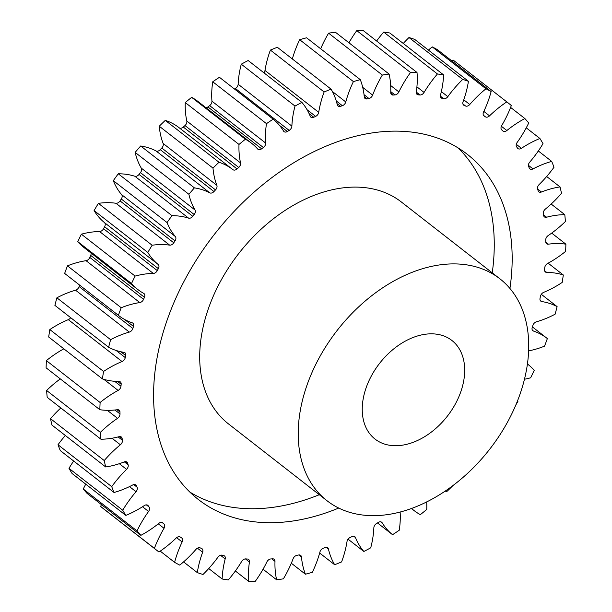 <?xml version="1.0" encoding="UTF-8"?>
<svg xmlns="http://www.w3.org/2000/svg" width="612" height="612" viewBox="0 0 612 612"><rect width="100%" height="100%" fill="white"/><g stroke="black" fill="none" stroke-linecap="round" stroke-linejoin="round"><path stroke-width="0.92" d="M189.781 492.025A218.798 150.33 127.9 0 0 319.296 494.71M509.926 288.443A218.798 150.33 127.9 0 0 467.384 154.385A218.798 150.33 127.9 0 0 168.943 315.081A218.798 150.33 127.9 0 0 198.349 499.499A218.798 150.33 127.9 0 0 338.742 508.044M460.301 393.164A62.516 42.955 -52.1 0 1 375.034 439.079A62.516 42.955 -52.1 0 1 366.626 386.386A62.516 42.955 -52.1 0 1 451.901 340.471A62.516 42.955 -52.1 0 1 460.301 393.164M308.088 382.148A140.653 96.642 -52.1 0 1 499.943 278.843A140.653 96.642 -52.1 0 1 518.846 397.402A140.653 96.642 -52.1 0 1 326.992 500.708A140.653 96.642 -52.1 0 1 308.088 382.148M499.943 278.843L401.434 202.052A140.653 96.642 127.9 0 0 209.572 305.357A140.653 96.642 127.9 0 0 228.483 423.909L326.992 500.708M451.771 60.863A93.537 64.268 127.9 0 1 453.048 59.991L506.782 101.875A93.537 64.268 127.9 0 0 489.539 115.852A4.154 2.853 -52.1 0 1 485.408 116.831A259.817 178.52 127.9 0 0 484.1 115.966A4.154 2.853 -52.1 0 1 483.962 115.867A4.154 2.853 -52.1 0 1 483.404 112.363A4.154 2.853 -52.1 0 1 483.595 111.92A93.537 64.268 127.9 0 0 487.818 101.959A93.537 64.268 127.9 0 0 491.13 91.548A284.435 195.427 -52.1 0 0 485.959 88.771A93.537 64.268 127.9 0 0 469.764 104.491A4.154 2.853 -52.1 0 1 465.587 106.021A259.817 178.52 127.9 0 0 464.118 105.394A4.154 2.853 -52.1 0 1 463.667 105.134A4.154 2.853 -52.1 0 1 463.1 101.646A93.537 64.268 127.9 0 0 468.432 81.289A284.435 195.427 -52.1 0 0 462.718 79.415A93.537 64.268 127.9 0 0 447.823 96.642A4.154 2.853 -52.1 0 1 443.669 98.7A259.817 178.52 127.9 0 0 442.071 98.325A4.154 2.853 -52.1 0 1 441.267 97.943A4.154 2.853 -52.1 0 1 440.548 94.929A93.537 64.268 127.9 0 0 443.601 74.901A284.435 195.427 -52.1 0 0 437.435 73.968A93.537 64.268 127.9 0 0 424.062 92.427A4.154 2.853 -52.1 0 1 420.008 94.982A259.817 178.52 127.9 0 0 418.302 94.852A4.154 2.853 -52.1 0 1 417.116 94.424A4.154 2.853 -52.1 0 1 416.305 91.869A93.537 64.268 127.9 0 0 417.017 72.484A284.435 195.427 -52.1 0 0 410.499 72.507A93.537 64.268 127.9 0 0 398.871 91.915A4.154 2.853 -52.1 0 1 394.977 94.914A259.817 178.52 127.9 0 0 393.187 95.051A4.154 2.853 -52.1 0 1 391.596 94.615A4.154 2.853 -52.1 0 1 390.747 92.511A93.537 64.268 127.9 0 0 389.11 74.09A284.435 195.427 -52.1 0 0 382.339 75.054A93.537 64.268 127.9 0 0 372.639 95.105A4.154 2.853 -52.1 0 1 368.959 98.509A259.817 178.52 127.9 0 0 367.116 98.899A4.154 2.853 -52.1 0 1 365.104 98.524A4.154 2.853 -52.1 0 1 364.27 96.857A93.537 64.268 127.9 0 0 360.307 79.675A284.435 195.427 -52.1 0 0 353.399 81.58A93.537 64.268 127.9 0 0 345.78 101.952A4.154 2.853 -52.1 0 1 342.368 105.708A259.817 178.52 127.9 0 0 340.502 106.343A4.154 2.853 -52.1 0 1 338.069 106.09A4.154 2.853 -52.1 0 1 337.296 104.828A93.537 64.268 127.9 0 0 331.084 89.168A284.435 195.427 -52.1 0 0 324.13 91.976A93.537 64.268 127.9 0 0 318.714 112.34A4.154 2.853 -52.1 0 1 315.639 116.395A259.817 178.52 127.9 0 0 313.772 117.267A4.154 2.853 -52.1 0 1 310.911 117.19A4.154 2.853 -52.1 0 1 310.261 116.311A93.537 64.268 127.9 0 0 301.884 102.403A284.435 195.427 -52.1 0 0 295.007 106.075A93.537 64.268 127.9 0 0 291.878 126.118A4.154 2.853 -52.1 0 1 289.17 130.402A259.817 178.52 127.9 0 0 287.342 131.504A4.154 2.853 -52.1 0 1 284.06 131.649A4.154 2.853 -52.1 0 1 283.578 131.106A93.537 64.268 127.9 0 0 273.166 119.179A284.435 195.427 -52.1 0 0 266.48 123.655A93.537 64.268 127.9 0 0 265.685 143.07A4.154 2.853 -52.1 0 1 263.397 147.507A259.817 178.52 127.9 0 0 261.63 148.815A4.154 2.853 -52.1 0 1 257.935 149.244A4.154 2.853 -52.1 0 1 257.667 148.991A93.537 64.268 127.9 0 0 251.639 143.307A93.537 64.268 127.9 0 0 245.397 139.238A284.435 195.427 -52.1 0 0 238.994 144.447A93.537 64.268 127.9 0 0 240.547 162.914A4.154 2.853 -52.1 0 1 238.718 167.443A259.817 178.52 127.9 0 0 237.043 168.935A4.154 2.853 -52.1 0 1 232.958 169.685A4.154 2.853 -52.1 0 1 232.95 169.685A93.537 64.268 127.9 0 0 232.797 169.562A93.537 64.268 127.9 0 0 219.012 162.256A284.435 195.427 -52.1 0 0 212.991 168.109A93.537 64.268 127.9 0 0 216.87 185.344A4.154 2.853 -52.1 0 1 215.523 189.896A259.817 178.52 127.9 0 0 213.97 191.548A4.154 2.853 -52.1 0 1 209.809 192.857A93.537 64.268 127.9 0 0 194.409 187.869A284.435 195.427 -52.1 0 0 188.886 194.287A93.537 64.268 127.9 0 0 195.021 210.008A4.154 2.853 -52.1 0 1 194.18 214.514A259.817 178.52 127.9 0 0 192.765 216.304A4.154 2.853 -52.1 0 1 188.603 218.14A93.537 64.268 127.9 0 0 172.003 215.676A284.435 195.427 -52.1 0 0 167.045 222.546A93.537 64.268 127.9 0 0 175.346 236.523A4.154 2.853 -52.1 0 1 175.024 240.898A259.817 178.52 127.9 0 0 173.777 242.796A4.154 2.853 -52.1 0 1 169.677 245.144A93.537 64.268 127.9 0 0 152.128 245.236A284.435 195.427 -52.1 0 0 147.813 252.458A93.537 64.268 127.9 0 0 158.148 264.453A4.154 2.853 -52.1 0 1 158.355 268.637A259.817 178.52 127.9 0 0 157.292 270.619A4.154 2.853 -52.1 0 1 153.321 273.434A93.537 64.268 127.9 0 0 135.099 276.089A284.435 195.427 -52.1 0 0 131.511 283.54A93.537 64.268 127.9 0 0 137.731 289.445A93.537 64.268 127.9 0 0 143.713 293.377A4.154 2.853 -52.1 0 1 143.981 293.553A4.154 2.853 -52.1 0 1 144.44 297.302A259.817 178.52 127.9 0 0 143.575 299.329A4.154 2.853 -52.1 0 1 139.796 302.573A93.537 64.268 127.9 0 0 121.199 307.737A284.435 195.427 -52.1 0 0 118.376 315.31A93.537 64.268 127.9 0 0 118.759 315.616A93.537 64.268 127.9 0 0 132.261 322.83A4.154 2.853 -52.1 0 1 132.865 323.151A4.154 2.853 -52.1 0 1 133.5 326.433A259.817 178.52 127.9 0 0 132.85 328.476A4.154 2.853 -52.1 0 1 129.316 332.094A93.537 64.268 127.9 0 0 110.627 339.691A284.435 195.427 -52.1 0 0 108.63 347.264A93.537 64.268 127.9 0 0 123.976 352.344A4.154 2.853 -52.1 0 1 124.94 352.749A4.154 2.853 -52.1 0 1 125.697 355.572A259.817 178.52 127.9 0 0 125.276 357.599A4.154 2.853 -52.1 0 1 122.048 361.531A93.537 64.268 127.9 0 0 103.566 371.446A284.435 195.427 -52.1 0 0 102.418 378.897A93.537 64.268 127.9 0 0 118.98 381.46A4.154 2.853 -52.1 0 1 120.335 381.896A4.154 2.853 -52.1 0 1 121.168 384.26A259.817 178.52 127.9 0 0 120.977 386.233A4.154 2.853 -52.1 0 1 118.108 390.425A93.537 64.268 127.9 0 0 100.116 402.497A284.435 195.427 -52.1 0 0 99.84 409.711A93.537 64.268 127.9 0 0 117.359 409.711A4.154 2.853 -52.1 0 1 119.118 410.124A4.154 2.853 -52.1 0 1 119.975 412.044A259.817 178.52 127.9 0 0 120.013 413.934A4.154 2.853 -52.1 0 1 117.55 418.325A93.537 64.268 127.9 0 0 100.345 432.355A284.435 195.427 -52.1 0 0 100.934 439.217A93.537 64.268 127.9 0 0 119.133 436.662A4.154 2.853 -52.1 0 1 121.321 436.991A4.154 2.853 -52.1 0 1 122.132 438.483A259.817 178.52 127.9 0 0 122.415 440.265A4.154 2.853 -52.1 0 1 120.388 444.771A93.537 64.268 127.9 0 0 104.231 460.553A284.435 195.427 -52.1 0 0 105.692 466.956A93.537 64.268 127.9 0 0 124.282 461.884A4.154 2.853 -52.1 0 1 126.898 462.068A4.154 2.853 -52.1 0 1 127.625 463.162A259.817 178.52 127.9 0 0 128.13 464.814A4.154 2.853 -52.1 0 1 126.577 469.366A93.537 64.268 127.9 0 0 111.728 486.647A284.435 195.427 -52.1 0 0 114.031 492.484A93.537 64.268 127.9 0 0 132.72 484.972A4.154 2.853 -52.1 0 1 135.757 484.956A4.154 2.853 -52.1 0 1 136.346 485.698A259.817 178.52 127.9 0 0 137.073 487.183A4.154 2.853 -52.1 0 1 136.025 491.711A93.537 64.268 127.9 0 0 122.714 510.217A284.435 195.427 -52.1 0 0 125.82 515.403A93.537 64.268 127.9 0 0 144.31 505.573A4.154 2.853 -52.1 0 1 147.767 505.313A4.154 2.853 -52.1 0 1 148.173 505.726A259.817 178.52 127.9 0 0 149.106 507.027A4.154 2.853 -52.1 0 1 148.571 511.464A93.537 64.268 127.9 0 0 137.011 530.902A284.435 195.427 -52.1 0 0 140.867 535.347A93.537 64.268 127.9 0 0 158.883 523.352A4.154 2.853 -52.1 0 1 162.746 522.793A4.154 2.853 -52.1 0 1 162.907 522.939A259.817 178.52 127.9 0 0 164.039 524.025A4.154 2.853 -52.1 0 1 164.024 528.301A93.537 64.268 127.9 0 0 154.4 548.367A284.435 195.427 -52.1 0 0 157.995 551.267A284.435 195.427 -52.1 0 0 158.952 552.009A93.537 64.268 127.9 0 0 176.187 538.04A4.154 2.853 -52.1 0 1 180.326 537.061A259.817 178.52 127.9 0 0 181.634 537.925A4.154 2.853 -52.1 0 1 181.772 538.017A4.154 2.853 -52.1 0 1 182.139 541.964A93.537 64.268 127.9 0 0 174.604 562.344A284.435 195.427 -52.1 0 0 179.775 565.121A93.537 64.268 127.9 0 0 195.97 549.392A4.154 2.853 -52.1 0 1 200.147 547.862A259.817 178.52 127.9 0 0 201.608 548.49A4.154 2.853 -52.1 0 1 202.067 548.757A4.154 2.853 -52.1 0 1 202.633 552.238A93.537 64.268 127.9 0 0 197.301 572.602A284.435 195.427 -52.1 0 0 203.016 574.469A93.537 64.268 127.9 0 0 217.91 557.241A4.154 2.853 -52.1 0 1 222.057 555.183A259.817 178.52 127.9 0 0 223.663 555.566A4.154 2.853 -52.1 0 1 224.466 555.941A4.154 2.853 -52.1 0 1 225.178 558.955A93.537 64.268 127.9 0 0 222.133 578.99A284.435 195.427 -52.1 0 0 228.299 579.924A93.537 64.268 127.9 0 0 241.663 561.456A4.154 2.853 -52.1 0 1 245.726 558.909A259.817 178.52 127.9 0 0 247.432 559.031A4.154 2.853 -52.1 0 1 248.617 559.467A4.154 2.853 -52.1 0 1 249.428 562.015A93.537 64.268 127.9 0 0 248.717 581.4A284.435 195.427 -52.1 0 0 255.235 581.385A93.537 64.268 127.9 0 0 266.863 561.977A4.154 2.853 -52.1 0 1 270.756 558.97A259.817 178.52 127.9 0 0 272.547 558.84A4.154 2.853 -52.1 0 1 274.138 559.269A4.154 2.853 -52.1 0 1 274.987 561.372A93.537 64.268 127.9 0 0 276.624 579.801A284.435 195.427 -52.1 0 0 283.394 578.83A93.537 64.268 127.9 0 0 293.094 558.787A4.154 2.853 -52.1 0 1 296.774 555.375A259.817 178.52 127.9 0 0 298.618 554.992A4.154 2.853 -52.1 0 1 300.63 555.359A4.154 2.853 -52.1 0 1 301.464 557.027A93.537 64.268 127.9 0 0 305.419 574.209A284.435 195.427 -52.1 0 0 312.334 572.304A93.537 64.268 127.9 0 0 316.741 561.969A93.537 64.268 127.9 0 0 319.954 551.94A4.154 2.853 -52.1 0 1 320.091 551.496A4.154 2.853 -52.1 0 1 323.358 548.176A259.817 178.52 127.9 0 0 325.232 547.541A4.154 2.853 -52.1 0 1 327.665 547.794A4.154 2.853 -52.1 0 1 328.437 549.056A93.537 64.268 127.9 0 0 334.649 564.723A284.435 195.427 -52.1 0 0 341.603 561.915A93.537 64.268 127.9 0 0 347.019 541.543A4.154 2.853 -52.1 0 1 347.256 540.633A4.154 2.853 -52.1 0 1 350.095 537.489A259.817 178.52 127.9 0 0 351.961 536.617A4.154 2.853 -52.1 0 1 354.822 536.693A4.154 2.853 -52.1 0 1 355.473 537.581A93.537 64.268 127.9 0 0 363.849 551.481A284.435 195.427 -52.1 0 0 370.727 547.817A93.537 64.268 127.9 0 0 373.856 527.766A4.154 2.853 -52.1 0 1 374.146 526.404A4.154 2.853 -52.1 0 1 376.564 523.482A259.817 178.52 127.9 0 0 378.392 522.388A4.154 2.853 -52.1 0 1 381.674 522.235A4.154 2.853 -52.1 0 1 382.156 522.786A93.537 64.268 127.9 0 0 392.56 534.704A284.435 195.427 -52.1 0 0 399.253 530.229A93.537 64.268 127.9 0 0 400.133 511.984M510.607 107.421L524.859 118.537A93.537 64.268 127.9 0 0 506.851 130.532A4.154 2.853 -52.1 0 1 502.988 131.09A4.154 2.853 -52.1 0 1 502.827 130.945A259.817 178.52 127.9 0 0 501.695 129.859A4.154 2.853 -52.1 0 1 501.282 126.477A4.154 2.853 -52.1 0 1 501.71 125.582A93.537 64.268 127.9 0 0 511.334 105.516A284.435 195.427 -52.1 0 0 507.738 102.617A284.435 195.427 -52.1 0 0 506.782 101.875M526.251 127.831L539.914 138.488A93.537 64.268 127.9 0 0 521.424 148.318A4.154 2.853 -52.1 0 1 517.959 148.578A4.154 2.853 -52.1 0 1 517.561 148.158A259.817 178.52 127.9 0 0 516.627 146.865A4.154 2.853 -52.1 0 1 516.452 143.751A4.154 2.853 -52.1 0 1 517.163 142.42A93.537 64.268 127.9 0 0 528.722 122.989A284.435 195.427 -52.1 0 0 524.859 118.537M538.323 150.973L551.703 161.4A93.537 64.268 127.9 0 0 533.014 168.912A4.154 2.853 -52.1 0 1 529.977 168.927A4.154 2.853 -52.1 0 1 529.388 168.185A259.817 178.52 127.9 0 0 528.661 166.701A4.154 2.853 -52.1 0 1 528.676 163.917A4.154 2.853 -52.1 0 1 529.709 162.172A93.537 64.268 127.9 0 0 543.02 143.667A284.435 195.427 -52.1 0 0 539.914 138.488M546.669 176.508L560.041 186.928A93.537 64.268 127.9 0 0 541.452 192.007A4.154 2.853 -52.1 0 1 538.835 191.824A4.154 2.853 -52.1 0 1 538.109 190.722A259.817 178.52 127.9 0 0 537.604 189.077A4.154 2.853 -52.1 0 1 537.764 186.645A4.154 2.853 -52.1 0 1 539.157 184.518A93.537 64.268 127.9 0 0 553.998 167.237A284.435 195.427 -52.1 0 0 551.703 161.4M551.16 204.041L564.799 214.667A93.537 64.268 127.9 0 0 546.6 217.222A4.154 2.853 -52.1 0 1 544.412 216.9A4.154 2.853 -52.1 0 1 543.594 215.401A259.817 178.52 127.9 0 0 543.318 213.619A4.154 2.853 -52.1 0 1 543.571 211.576A4.154 2.853 -52.1 0 1 545.346 209.113A93.537 64.268 127.9 0 0 561.495 193.331A284.435 195.427 -52.1 0 0 560.041 186.928M551.687 233.103L565.893 244.173A93.537 64.268 127.9 0 0 548.375 244.173A4.154 2.853 -52.1 0 1 546.608 243.76A4.154 2.853 -52.1 0 1 545.759 241.847A259.817 178.52 127.9 0 0 545.72 239.95A4.154 2.853 -52.1 0 1 546.011 238.336A4.154 2.853 -52.1 0 1 548.184 235.566A93.537 64.268 127.9 0 0 565.389 221.529A284.435 195.427 -52.1 0 0 564.799 214.667M548.153 263.175L563.315 274.987A93.537 64.268 127.9 0 0 546.753 272.432A4.154 2.853 -52.1 0 1 545.399 271.988A4.154 2.853 -52.1 0 1 544.565 269.624A259.817 178.52 127.9 0 0 544.757 267.651A4.154 2.853 -52.1 0 1 545.032 266.48A4.154 2.853 -52.1 0 1 547.625 263.458A93.537 64.268 127.9 0 0 565.61 251.387A284.435 195.427 -52.1 0 0 565.893 244.173M541.322 294.318L557.104 306.62A93.537 64.268 127.9 0 0 541.758 301.548A4.154 2.853 -52.1 0 1 540.794 301.135A4.154 2.853 -52.1 0 1 540.036 298.312A259.817 178.52 127.9 0 0 540.457 296.292A4.154 2.853 -52.1 0 1 540.664 295.573A4.154 2.853 -52.1 0 1 543.686 292.352A93.537 64.268 127.9 0 0 562.168 282.438A284.435 195.427 -52.1 0 0 563.315 274.987M528.63 350.86A93.537 64.268 127.9 0 0 544.535 346.147A284.435 195.427 -52.1 0 0 545.973 342.36A284.435 195.427 -52.1 0 0 547.357 338.574A93.537 64.268 127.9 0 0 546.975 338.275A93.537 64.268 127.9 0 0 533.473 331.061A4.154 2.853 -52.1 0 1 532.868 330.74A4.154 2.853 -52.1 0 1 532.233 327.451A259.817 178.52 127.9 0 0 532.884 325.416A4.154 2.853 -52.1 0 1 532.968 325.163A4.154 2.853 -52.1 0 1 536.418 321.79A93.537 64.268 127.9 0 0 555.107 314.193A284.435 195.427 -52.1 0 0 557.104 306.62M411.532 508.419A93.537 64.268 127.9 0 0 414.094 510.576A93.537 64.268 127.9 0 0 420.337 514.646A284.435 195.427 -52.1 0 0 426.74 509.444A93.537 64.268 127.9 0 0 426.671 501.886M445.146 491.084A93.537 64.268 127.9 0 0 446.722 491.635A284.435 195.427 -52.1 0 0 452.742 485.775A93.537 64.268 127.9 0 0 452.727 485.676M517.538 400.806A93.537 64.268 127.9 0 1 517.913 401.426A284.435 195.427 -52.1 0 1 515.847 404.945M524.476 379.226A93.537 64.268 127.9 0 0 530.635 377.803A284.435 195.427 -52.1 0 0 534.222 370.344A93.537 64.268 127.9 0 0 527.995 364.438A93.537 64.268 127.9 0 0 527.437 364.01M468.432 81.289L414.699 39.398A284.435 195.427 -52.1 0 0 408.984 37.531L462.718 79.415M437.435 73.968L383.701 32.076A284.435 195.427 -52.1 0 1 389.867 33.01L443.601 74.901M408.984 37.531A93.537 64.268 127.9 0 0 403.27 43.46M491.13 91.548L437.396 49.656A284.435 195.427 -52.1 0 0 432.225 46.879A93.537 64.268 127.9 0 0 428.431 50.1M453.048 59.991A284.435 195.427 -52.1 0 1 454.005 60.733L507.738 102.617M157.995 551.267L104.262 509.383A284.435 195.427 -52.1 0 1 100.666 506.484L154.4 548.367M101.393 504.579A93.537 64.268 127.9 0 0 100.666 506.484M140.867 535.347L87.141 493.463A284.435 195.427 -52.1 0 1 83.278 489.011L137.011 530.902M85.749 484.168A93.537 64.268 127.9 0 0 83.278 489.011M125.82 515.403L72.086 473.512A284.435 195.427 -52.1 0 1 68.98 468.333L122.714 510.217M73.677 461.027A93.537 64.268 127.9 0 0 68.98 468.333M114.031 492.484L60.297 450.6A284.435 195.427 -52.1 0 1 58.002 444.763L111.728 486.647M65.331 435.492A93.537 64.268 127.9 0 0 58.002 444.763M105.692 466.956L51.959 425.072A284.435 195.427 -52.1 0 1 50.505 418.669L104.231 460.553M60.84 407.959A93.537 64.268 127.9 0 0 50.505 418.669M100.934 439.217L47.201 397.333A284.435 195.427 -52.1 0 1 46.611 390.471L100.345 432.355M60.313 378.897A93.537 64.268 127.9 0 0 46.611 390.471M99.84 409.711L46.107 367.827A284.435 195.427 -52.1 0 1 46.39 360.613L100.116 402.497M63.847 348.825A93.537 64.268 127.9 0 0 46.39 360.613M102.418 378.897L48.685 337.013A284.435 195.427 -52.1 0 1 49.832 329.562L103.566 371.446M122.048 361.531L68.314 319.648A93.537 64.268 127.9 0 0 49.832 329.562M68.314 319.648A4.154 2.853 127.9 0 0 70.678 317.682M108.63 347.264L54.896 305.38A284.435 195.427 -52.1 0 1 56.893 297.807L110.627 339.691M129.316 332.094L75.582 290.21A93.537 64.268 127.9 0 0 56.893 297.807M75.582 290.21A4.154 2.853 127.9 0 0 79.116 286.584L132.85 328.476M79.591 285.085A259.817 178.52 127.9 0 0 79.116 286.584M139.796 302.573L86.062 260.689A93.537 64.268 127.9 0 0 67.465 265.853A284.435 195.427 -52.1 0 0 64.642 273.426A93.537 64.268 127.9 0 0 65.025 273.725L118.759 315.616M86.062 260.689A4.154 2.853 127.9 0 0 89.842 257.445L143.575 299.329M144.44 297.302L90.706 255.418A259.817 178.52 127.9 0 0 89.842 257.445M90.706 255.418A4.154 2.853 127.9 0 0 91.05 253.054M153.321 273.434L99.588 231.55A93.537 64.268 127.9 0 0 81.365 234.197A284.435 195.427 -52.1 0 0 77.778 241.656A93.537 64.268 127.9 0 0 84.005 247.562L137.731 289.445M99.588 231.55A4.154 2.853 127.9 0 0 103.558 228.735L157.292 270.619M158.355 268.637L104.621 226.754A259.817 178.52 127.9 0 0 103.558 228.735M104.621 226.754A4.154 2.853 127.9 0 0 104.422 222.569L158.148 264.453M169.677 245.144L115.943 203.261A93.537 64.268 127.9 0 0 98.394 203.345A284.435 195.427 -52.1 0 0 94.087 210.574A93.537 64.268 127.9 0 0 104.422 222.569M115.943 203.261A4.154 2.853 127.9 0 0 120.044 200.912L173.777 242.796M175.024 240.898L121.291 199.015A259.817 178.52 127.9 0 0 120.044 200.912M121.291 199.015A4.154 2.853 127.9 0 0 121.612 194.631L175.346 236.523M188.603 218.14L134.87 176.256A93.537 64.268 127.9 0 0 118.269 173.785A284.435 195.427 -52.1 0 0 113.312 180.662A93.537 64.268 127.9 0 0 121.612 194.631M134.87 176.256A4.154 2.853 127.9 0 0 139.031 174.412L192.765 216.304M194.18 214.514L140.446 172.622A259.817 178.52 127.9 0 0 139.031 174.412M140.446 172.622A4.154 2.853 127.9 0 0 141.288 168.124L195.021 210.008M209.809 192.857L156.075 150.965A93.537 64.268 127.9 0 0 140.684 145.977A284.435 195.427 -52.1 0 0 135.153 152.396A93.537 64.268 127.9 0 0 141.288 168.124M156.075 150.965A4.154 2.853 127.9 0 0 160.237 149.665L213.97 191.548M215.523 189.896L161.79 148.012A259.817 178.52 127.9 0 0 160.237 149.665M161.79 148.012A4.154 2.853 127.9 0 0 163.136 143.46L216.87 185.344M179.217 127.793A93.537 64.268 127.9 0 0 179.064 127.678A93.537 64.268 127.9 0 0 165.278 120.365A284.435 195.427 -52.1 0 0 159.258 126.225A93.537 64.268 127.9 0 0 163.136 143.46M179.255 127.824A4.154 2.853 127.9 0 0 183.309 127.051L237.043 168.935M238.718 167.443L184.985 125.559A259.817 178.52 127.9 0 0 183.309 127.051M184.985 125.559A4.154 2.853 127.9 0 0 186.813 121.023L240.547 162.914M251.639 143.307L197.905 101.424A93.537 64.268 127.9 0 0 191.663 97.354A284.435 195.427 -52.1 0 0 185.26 102.556A93.537 64.268 127.9 0 0 186.813 121.023M206.037 107.758A4.154 2.853 127.9 0 0 207.904 106.924L261.63 148.815M263.397 147.507L209.664 105.624A259.817 178.52 127.9 0 0 207.904 106.924M209.664 105.624A4.154 2.853 127.9 0 0 211.951 101.179L265.685 143.07M273.166 119.179L219.44 77.296A284.435 195.427 -52.1 0 0 212.747 81.771A93.537 64.268 127.9 0 0 211.951 101.179M289.17 130.402L235.436 88.518A259.817 178.52 127.9 0 0 234.526 89.061M235.436 88.518A4.154 2.853 127.9 0 0 238.145 84.234L291.878 126.118M301.884 102.403L248.151 60.519A284.435 195.427 -52.1 0 0 241.273 64.184A93.537 64.268 127.9 0 0 238.145 84.234M263.933 72.82A4.154 2.853 127.9 0 0 264.981 70.456L318.714 112.34M331.084 89.168L277.351 47.277A284.435 195.427 -52.1 0 0 270.397 50.085A93.537 64.268 127.9 0 0 264.981 70.456M360.307 79.675L306.581 37.791A284.435 195.427 -52.1 0 0 299.666 39.696A93.537 64.268 127.9 0 0 292.345 58.966M389.11 74.09L335.376 32.199A284.435 195.427 -52.1 0 0 328.606 33.17A93.537 64.268 127.9 0 0 320.68 48.784M417.017 72.484L363.283 30.6A284.435 195.427 -52.1 0 0 356.765 30.615A93.537 64.268 127.9 0 0 348.955 42.786M383.701 32.076A93.537 64.268 127.9 0 0 376.64 41.012M432.225 46.879L485.959 88.771M377.474 522.939L392.56 534.704M348.067 539.18L363.849 551.481M319.655 553.034L334.649 564.723M291.32 563.216L305.419 574.209M263.045 569.214L276.624 579.801M235.36 570.988L248.717 581.4M208.73 568.54L222.133 578.99M183.569 561.9L197.301 572.602M160.229 551.137L174.604 562.344M64.642 273.426L118.376 315.31M67.465 265.853L121.199 307.737M77.778 241.656L131.511 283.54M81.365 234.197L135.099 276.089M94.087 210.574L147.813 252.458M98.394 203.345L152.128 245.236M113.312 180.662L167.045 222.546M118.269 173.785L172.003 215.676M135.153 152.396L188.886 194.287M140.684 145.977L194.409 187.869M159.258 126.225L212.991 168.109M165.278 120.365L219.012 162.256M185.26 102.556L238.994 144.447M191.663 97.354L245.397 139.238M212.747 81.771L266.48 123.655M241.273 64.184L295.007 106.075M270.397 50.085L324.13 91.976M299.666 39.696L353.399 81.58M328.606 33.17L382.339 75.054M356.765 30.615L410.499 72.507M492.247 272.845A218.798 150.33 127.9 0 0 458.044 147.897M416.917 86.858L424.062 92.427M420.008 94.982L416.282 92.075M416.405 93.376L418.302 94.852M390.67 85.519L398.871 91.915M394.977 94.914L390.77 91.639M390.785 93.177L393.187 95.051M362.717 87.363L372.639 95.105M368.959 98.509L364.033 94.669M364.247 96.665L367.116 98.899M332.4 91.517L345.78 101.952M342.368 105.708L336.248 100.934M336.998 103.612L340.502 106.343M315.639 116.395L307.063 109.709M309.091 113.618L313.772 117.267M279.462 125.353L287.342 131.504M133.5 326.433L124.45 319.387M125.697 355.572L120.771 351.732M116.112 350.454L125.276 357.599M121.168 384.26L117.542 381.437M114.62 381.284L120.977 386.233M118.108 390.425L103.902 379.356M119.975 412.044L117.037 409.757M114.964 410.002L120.013 413.934M117.55 418.325L107.291 410.323M122.132 438.483L119.669 436.563M118.124 436.93L122.415 440.265M120.388 444.771L111.996 438.23M127.625 463.162L125.651 461.632M124.343 461.861L128.13 464.814M126.577 469.366L119.309 463.697M136.346 485.698L134.9 484.566M133.745 484.589L137.073 487.183M136.025 491.711L129.476 486.617M148.173 505.726L147.27 505.022M146.345 504.869L149.106 507.027M148.571 511.464L142.512 506.744M161.989 522.426L164.039 524.025M164.024 528.301L158.286 523.834M182.139 541.964L176.623 537.665M202.633 552.238L197.439 548.184M225.178 558.955L220.473 555.283M249.428 562.015L245.427 558.901M274.987 561.372L271.812 558.894M301.464 557.027L298.801 554.954M328.437 549.056L326.25 547.357M355.473 537.581L353.805 536.28M382.156 522.786L381.024 521.898M532.409 330.235L533.473 331.061M540.159 300.301L541.758 301.548M544.642 270.779L546.753 272.432M545.782 242.153L548.375 244.173M543.51 214.812L546.6 217.222M537.581 188.986L541.452 192.007M528.386 165.309L533.014 168.912M516.283 144.31L521.424 148.318M501.366 126.256L506.851 130.532M483.84 111.399L489.539 115.852M485.408 116.831L483.488 115.331M463.758 99.81L469.764 104.491M465.587 106.021L462.909 103.933M463.299 104.751L464.118 105.394M441.351 91.609L447.823 96.642M443.669 98.7L440.418 96.168M440.701 97.254L442.071 98.325M179.064 127.678L232.797 169.562M411.386 508.473L414.094 510.576M527.437 364.002L527.995 364.438M532.409 326.915L546.975 338.275"/></g></svg>
